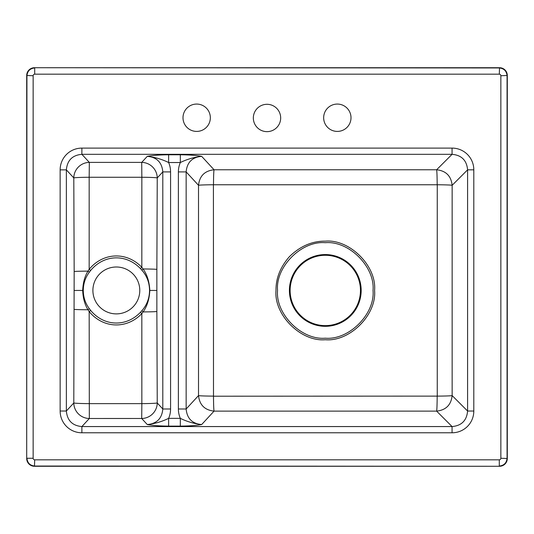 <?xml version="1.0" encoding="UTF-8"?>
<svg xmlns="http://www.w3.org/2000/svg" width="534" height="534" viewBox="0 0 534 534"><rect width="100%" height="100%" fill="white"/><g stroke="black" fill="none" stroke-linecap="round" stroke-linejoin="round"><path stroke-width="0.8" d="M360.457 290.443A35.164 35.164 0 0 1 307.704 320.901A35.164 35.164 0 0 1 307.704 259.991A35.164 35.164 0 0 1 360.457 290.443A35.164 35.164 0 0 1 307.704 320.901A35.164 35.164 0 0 1 307.704 259.991A35.164 35.164 0 0 1 360.457 290.443M116.339 267A23.443 23.443 0 0 1 139.781 290.443A23.443 23.443 0 0 1 116.339 313.885A23.443 23.443 0 0 1 92.896 290.443A23.443 23.443 0 0 1 116.339 267M325.293 338.189C348.916 340.325 375.168 314.065 373.039 290.443C375.168 266.82 348.916 240.56 325.293 242.696C301.67 240.56 275.411 266.82 277.546 290.443C275.411 314.065 301.67 340.325 325.293 338.189M90.667 270.464L89.338 272.186C85.367 277.513 83.344 283.601 83.277 290.443C83.344 297.291 85.367 303.372 89.338 308.699L90.667 310.421C103.956 326.521 126.211 327.269 140.429 312.303L141.85 310.741C146.87 305.048 149.44 298.279 149.547 290.443C149.44 282.606 146.877 275.844 141.85 270.144L140.429 268.582C126.211 253.623 103.956 254.364 90.667 270.464L89.171 269.296C103.236 252.262 126.792 251.474 141.83 267.307L141.85 177.261L89.171 177.261L89.171 269.296L87.997 271.125A15.626 0.394 -0.2 0 0 74.173 271.519L73.792 177.922L66.363 169.872L66.363 411.02C67.217 420.532 72.39 425.711 81.882 426.566L452.064 426.566C461.57 425.718 466.743 420.538 467.597 411.04L473.805 411.04A22.161 21.881 -135 0 1 452.064 432.78L81.882 432.78L81.882 426.566L89.332 418.496A15.626 15.446 42.7 0 1 73.792 402.963L74.173 271.519M34.47 466.275L499.53 466.275L34.703 466.042C30.017 465.548 27.428 462.951 26.934 458.265L33.148 458.265A1.582 1.562 -45 0 0 34.703 459.821L34.47 466.275A7.903 7.816 -45 0 1 26.7 458.499L26.934 75.735C27.428 71.049 30.017 68.452 34.703 67.958L34.703 74.179A1.582 1.562 45 0 0 33.148 75.735L33.148 458.265M33.148 75.735L26.7 75.501L26.7 458.499M26.7 75.501A7.903 7.816 45 0 1 34.47 67.725L499.297 67.958C503.983 68.452 506.572 71.049 507.066 75.735L507.066 458.265C506.572 462.951 503.983 465.548 499.297 466.042L499.297 459.821A1.582 1.562 -135 0 0 500.852 458.265L507.3 458.499L507.3 75.501L500.852 75.735A1.582 1.562 135 0 0 499.297 74.179L34.703 74.179M499.297 74.179L499.53 67.725L34.47 67.725M499.53 67.725A7.903 7.816 135 0 1 507.3 75.501M507.3 458.499A7.903 7.816 -135 0 1 499.53 466.275M81.882 432.78A22.141 21.881 -47.3 0 1 60.142 411.02L66.363 411.02L73.792 402.963A15.626 0.661 -179.7 0 0 89.171 403.631L141.85 403.631L141.83 313.578C126.792 329.418 103.236 328.63 89.171 311.589L89.332 418.496L141.704 418.489L141.85 403.631A15.626 0.667 -0.3 0 0 157.243 402.963L162.803 408.991L170.573 408.991A23.723 23.443 47.3 0 1 168.631 418.356L168.631 426.119C159.312 426.005 152.197 425.478 147.277 424.543C156.782 423.696 161.956 418.509 162.803 408.991L162.803 171.901C161.956 162.376 156.782 157.19 147.277 156.349C152.197 155.414 159.312 154.887 168.631 154.767L180.332 154.767C189.643 154.887 196.759 155.414 201.678 156.349C192.173 157.19 187 162.376 186.152 171.901L178.383 171.901A23.723 23.443 -132.7 0 1 180.332 162.53L180.332 154.767M325.293 339.731C300.902 341.934 273.795 314.833 276.005 290.443C275.831 278.361 280.317 267.08 289.461 256.6C300.262 246.141 312.203 240.994 325.293 241.154C349.677 238.952 376.784 266.059 374.581 290.443C376.784 314.833 349.677 341.934 325.293 339.731M213.42 184.764L213.493 396.201L437.259 396.121L437.259 184.764L213.42 184.764A15.553 0.534 179.8 0 0 198.514 185.298C199.529 175.96 204.716 170.787 214.061 169.772L436.618 169.772C445.95 170.793 451.123 175.966 452.144 185.298L452.144 395.587C451.123 404.919 445.95 410.099 436.618 411.12A15.553 0.567 90.2 0 0 437.179 396.201M452.064 432.78L452.064 426.566L436.618 411.12L214.061 411.12C204.716 410.105 199.529 404.926 198.514 395.587L198.514 185.298L186.152 171.901L186.152 408.991C187 418.509 192.173 423.696 201.678 424.543C196.759 425.478 189.643 426.005 180.332 426.119L168.631 426.119M210.343 117.74A13.677 13.677 0 0 1 189.83 129.582A13.677 13.677 0 0 1 189.83 105.899A13.677 13.677 0 0 1 210.343 117.74M280.677 117.974A13.677 13.677 0 0 0 260.165 106.132A13.677 13.677 0 0 0 260.165 129.815A13.677 13.677 0 0 0 280.677 117.974M351.005 117.74A13.677 13.677 0 0 0 330.493 105.899A13.677 13.677 0 0 0 330.493 129.582A13.677 13.677 0 0 0 351.005 117.74M437.259 396.121A15.553 0.534 179.8 0 0 452.144 395.587L467.597 411.04L467.597 169.845C466.743 160.347 461.57 155.167 452.064 154.319L81.882 154.319C72.39 155.174 67.217 160.36 66.363 169.872L60.142 169.872A22.141 21.881 -132.7 0 1 81.882 148.105L452.064 148.105A22.161 21.881 -45 0 1 473.805 169.845L473.805 411.04M140.429 268.582L141.83 267.307L143.085 268.962C147.104 274.543 149.346 281.705 149.827 290.443C149.346 299.187 147.104 306.342 143.085 311.923L141.83 313.578L140.429 312.303M213.493 184.691A15.553 0.567 90.2 0 1 214.061 169.772L201.678 156.349C194.316 157.123 187.2 159.185 180.332 162.53L168.631 162.53A23.723 23.443 132.7 0 1 170.573 171.901L162.803 171.901L157.243 177.922L156.862 269.396A15.626 0.441 0.2 0 0 143.085 268.962L141.85 270.144M156.862 269.396L156.862 311.489A15.626 0.441 -0.2 0 1 143.085 311.923L141.85 310.741M90.667 310.421L89.171 311.589L87.997 309.76C84.793 304.614 83.024 298.179 82.683 290.443C83.024 282.7 84.793 276.258 87.997 271.125L89.338 272.186M89.338 308.699L87.997 309.76A15.626 0.394 0.2 0 1 74.173 309.373M156.862 311.489L157.243 402.963A15.626 15.446 -42.7 0 1 141.704 418.489L147.277 424.543C154.646 423.762 161.762 421.7 168.631 418.356L180.332 418.356C187.194 421.7 194.309 423.762 201.678 424.543L214.061 411.12A15.553 0.567 89.8 0 1 213.493 396.201M437.259 184.764A15.553 0.534 -179.8 0 1 452.144 185.298L467.597 169.845L473.805 169.845M180.332 426.119L180.332 418.356A23.723 23.443 -47.3 0 1 178.383 408.991L186.152 408.991L198.514 395.587A15.553 0.534 -179.8 0 0 213.42 396.121M437.179 184.691A15.553 0.567 89.8 0 0 436.618 169.772L452.064 154.319L452.064 148.105M168.631 154.767L168.631 162.53C161.762 159.185 154.646 157.123 147.277 156.349L141.704 162.396A15.626 15.446 -137.3 0 1 157.243 177.922A15.626 0.667 -179.7 0 0 141.85 177.261L141.704 162.396L89.332 162.396L89.171 177.261A15.626 0.661 -0.3 0 0 73.792 177.922A15.626 15.446 137.3 0 1 89.332 162.396L81.882 154.319L81.882 148.105M289.408 290.443A35.878 35.878 0 0 1 325.293 254.564A35.878 35.878 0 0 1 361.171 290.443A35.878 35.878 0 0 1 325.293 326.321A35.878 35.878 0 0 1 289.408 290.443M170.573 171.901L170.573 408.991M178.383 408.991L178.383 171.901M60.142 411.02L60.142 169.872M500.852 458.265L500.852 75.735M34.703 459.821L499.297 459.821M156.595 290.443L149.547 290.443M83.277 290.443L74.339 290.443"/></g></svg>
